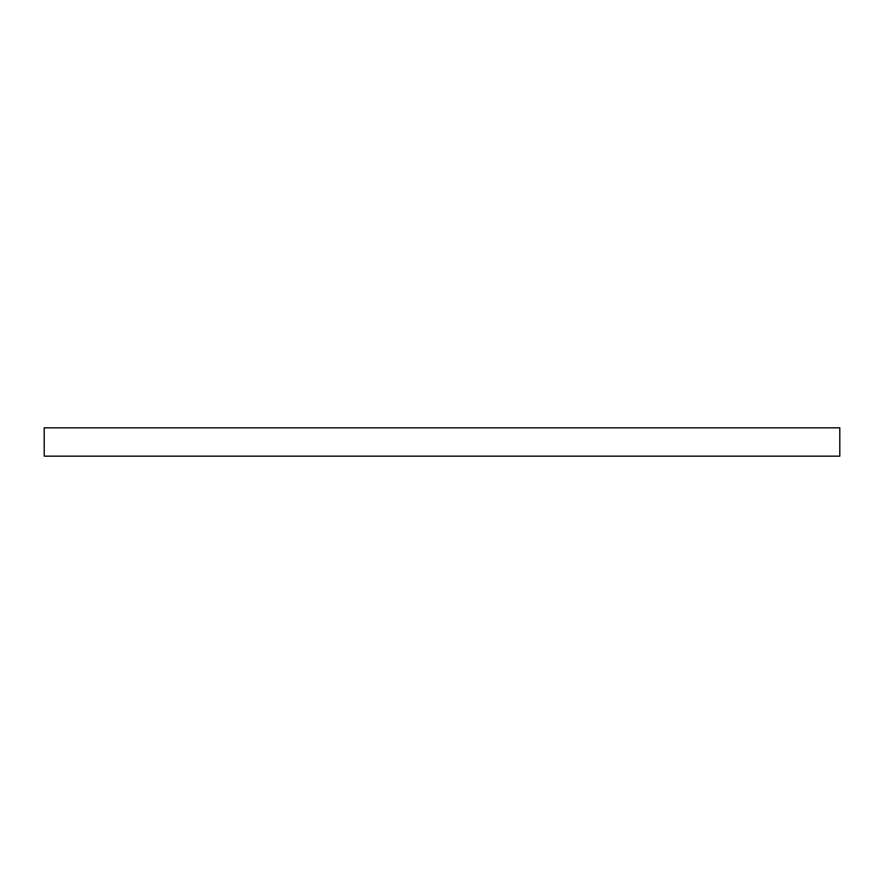 <?xml version="1.0" encoding="UTF-8"?>
<svg xmlns="http://www.w3.org/2000/svg" width="884" height="884" viewBox="0 0 884 884"><rect width="100%" height="100%" fill="white"/><g stroke="black" fill="none" stroke-linecap="round" stroke-linejoin="round"><path stroke-width="1.33" d="M839.8 427.834L44.2 427.834L44.2 456.166L839.8 456.166L839.8 427.834"/></g></svg>
